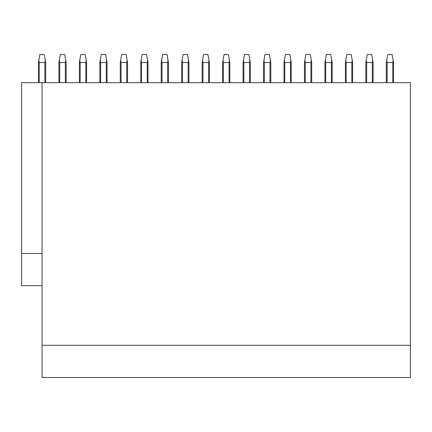 <?xml version="1.0" encoding="UTF-8"?>
<svg xmlns="http://www.w3.org/2000/svg" width="432" height="432" viewBox="0 0 432 432"><rect width="100%" height="100%" fill="white"/><g stroke="black" fill="none" stroke-linecap="round" stroke-linejoin="round"><path stroke-width="0.65" d="M42.061 82.669L42.061 345.303L410.4 345.303L410.4 82.669L21.6 82.669L21.6 285.687L42.061 285.687M21.6 253.46L42.061 253.46M42.061 345.303L42.061 377.53L410.4 377.53L410.4 345.303M66.15 82.669L66.15 62.527L64.73 54.47L60.323 54.47L59.303 60.242L59.708 62.527L59.708 82.669M65.345 82.669L65.345 62.527L65.75 60.242M65.345 62.527L59.708 62.527M58.903 82.669L58.903 62.527L59.303 60.242M39.242 62.527L44.885 62.527L45.284 60.242L44.269 54.47L39.857 54.47L38.842 60.242L39.242 62.527L39.242 82.669M38.437 82.669L38.437 62.527L38.842 60.242M44.885 62.527L44.885 82.669M45.284 60.242L45.689 62.527L45.689 82.669M107.077 82.669L107.077 62.527L105.656 54.47L101.25 54.47L100.229 60.242L100.634 62.527L100.634 82.669M106.272 82.669L106.272 62.527L106.677 60.242M106.272 62.527L100.634 62.527M99.83 82.669L99.83 62.527L100.229 60.242M80.168 62.527L85.811 62.527L86.211 60.242L85.196 54.47L80.784 54.47L79.769 60.242L80.168 62.527L80.168 82.669M79.364 82.669L79.364 62.527L79.769 60.242M85.811 62.527L85.811 82.669M86.211 60.242L86.616 62.527L86.616 82.669M148.003 82.669L148.003 62.527L146.583 54.47L142.177 54.47L141.156 60.242L141.561 62.527L141.561 82.669M147.199 82.669L147.199 62.527L147.604 60.242M147.199 62.527L141.561 62.527M140.751 82.669L140.751 62.527L141.156 60.242M121.095 62.527L126.738 62.527L127.138 60.242L126.122 54.47L121.711 54.47L120.695 60.242L121.095 62.527L121.095 82.669M120.29 82.669L120.29 62.527L120.695 60.242M126.738 62.527L126.738 82.669M127.138 60.242L127.543 62.527L127.543 82.669M188.93 82.669L188.93 62.527L187.51 54.47L183.098 54.47L182.083 60.242L182.488 62.527L182.488 82.669M188.125 82.669L188.125 62.527L188.53 60.242M188.125 62.527L182.488 62.527M181.678 82.669L181.678 62.527L182.083 60.242M162.022 62.527L167.659 62.527L168.064 60.242L167.049 54.47L162.637 54.47L161.622 60.242L162.022 62.527L162.022 82.669M161.217 82.669L161.217 62.527L161.622 60.242M167.659 62.527L167.659 82.669M168.064 60.242L168.469 62.527L168.469 82.669M229.856 82.669L229.856 62.527L228.436 54.47L224.024 54.47L223.009 60.242L223.414 62.527L223.414 82.669M229.052 82.669L229.052 62.527L229.457 60.242M229.052 62.527L223.414 62.527M222.604 82.669L222.604 62.527L223.009 60.242M202.948 62.527L208.586 62.527L208.991 60.242L207.976 54.47L203.564 54.47L202.543 60.242L202.948 62.527L202.948 82.669M202.144 82.669L202.144 62.527L202.543 60.242M208.586 62.527L208.586 82.669M208.991 60.242L209.396 62.527L209.396 82.669M270.783 82.669L270.783 62.527L269.363 54.47L264.951 54.47L263.936 60.242L264.341 62.527L264.341 82.669M269.978 82.669L269.978 62.527L270.378 60.242M269.978 62.527L264.341 62.527M263.531 82.669L263.531 62.527L263.936 60.242M243.875 62.527L249.512 62.527L249.917 60.242L248.902 54.47L244.49 54.47L243.47 60.242L243.875 62.527L243.875 82.669M243.07 82.669L243.07 62.527L243.47 60.242M249.512 62.527L249.512 82.669M249.917 60.242L250.322 62.527L250.322 82.669M311.71 82.669L311.71 62.527L310.289 54.47L305.878 54.47L304.862 60.242L305.262 62.527L305.262 82.669M310.905 82.669L310.905 62.527L311.305 60.242M310.905 62.527L305.262 62.527M304.457 82.669L304.457 62.527L304.862 60.242M284.801 62.527L290.439 62.527L290.844 60.242L289.823 54.47L285.417 54.47L284.396 60.242L284.801 62.527L284.801 82.669M283.997 82.669L283.997 62.527L284.396 60.242M290.439 62.527L290.439 82.669M290.844 60.242L291.249 62.527L291.249 82.669M352.636 82.669L352.636 62.527L351.216 54.47L346.804 54.47L345.789 60.242L346.189 62.527L346.189 82.669M351.832 82.669L351.832 62.527L352.231 60.242M351.832 62.527L346.189 62.527M345.384 82.669L345.384 62.527L345.789 60.242M325.728 62.527L331.366 62.527L331.771 60.242L330.75 54.47L326.344 54.47L325.323 60.242L325.728 62.527L325.728 82.669M324.923 82.669L324.923 62.527L325.323 60.242M331.366 62.527L331.366 82.669M331.771 60.242L332.17 62.527L332.17 82.669M393.563 82.669L393.563 62.527L392.143 54.47L387.731 54.47L386.716 60.242L387.115 62.527L387.115 82.669M392.758 82.669L392.758 62.527L393.158 60.242M392.758 62.527L387.115 62.527M386.311 82.669L386.311 62.527L386.716 60.242M366.655 62.527L372.292 62.527L372.697 60.242L371.677 54.47L367.27 54.47L366.25 60.242L366.655 62.527L366.655 82.669M365.85 82.669L365.85 62.527L366.25 60.242M372.292 62.527L372.292 82.669M372.697 60.242L373.097 62.527L373.097 82.669"/></g></svg>
